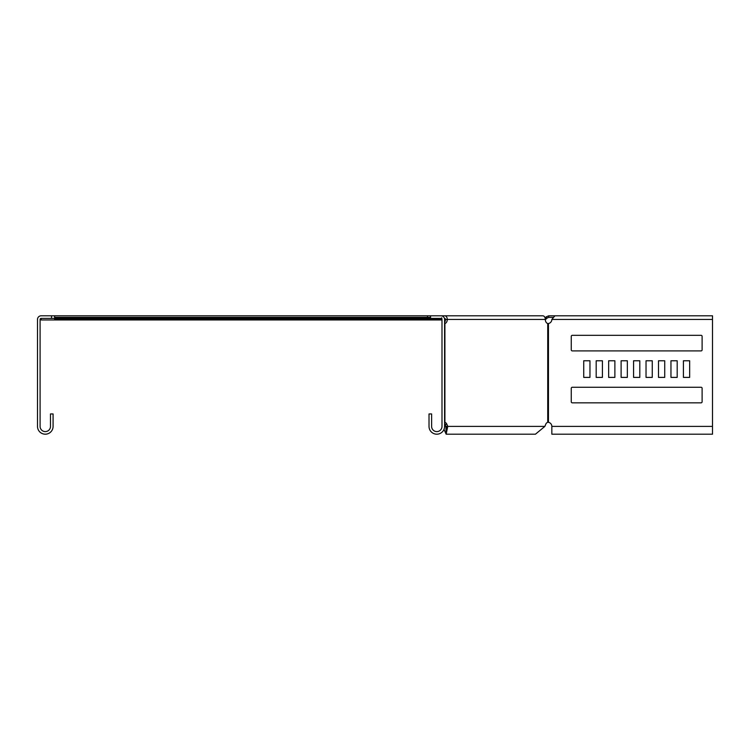 <?xml version="1.0" encoding="UTF-8"?>
<svg xmlns="http://www.w3.org/2000/svg" width="750" height="750" viewBox="0 0 750 750"><rect width="100%" height="100%" fill="white"/><g stroke="black" fill="none" stroke-linecap="round" stroke-linejoin="round"><path stroke-width="1.12" d="M445.434 319.959L444.591 319.959M441.994 319.959L41.138 319.959L41.138 318.403A1.041 1.041 0 0 0 40.097 319.444L40.097 426.403A5.194 5.194 0 0 0 45.291 431.597A5.194 5.194 0 0 0 50.484 426.403L50.484 413.944L53.081 413.944L53.081 426.403A7.791 7.791 0 0 1 45.291 434.194A7.791 7.791 0 0 1 37.5 426.403L37.5 319.444A3.637 3.637 0 0 1 41.138 315.806L51.516 315.806L51.516 318.403L41.138 318.403M523.294 315.806L542.756 315.806A3.637 2.569 90 0 1 545.325 319.444A4.153 2.934 90 0 0 547.725 323.522L548.456 323.522A4.153 4.153 0 0 0 551.841 319.444L554.916 315.806L712.5 315.806L548.728 315.806L546.159 316.866L547.266 317.972L545.334 319.603M546.159 316.866L545.241 317.794L546.337 318.891M54.638 318.403L51.516 318.403M542.756 315.806L444.722 315.806A3.637 2.569 90 0 1 447.291 319.444L445.453 319.444A1.041 0.731 90 0 0 444.722 318.403L444.441 318.403M548.728 315.806L548.728 317.362L547.266 317.972M553.031 317.362L548.728 317.362M441.947 319.125L441.713 317.794M430.575 315.806L440.963 315.806A3.637 3.637 0 0 1 444.591 319.444L444.591 426.403A7.791 7.791 0 0 1 436.809 434.194A7.791 7.791 0 0 1 429.019 426.403L429.019 413.944L431.616 413.944L431.616 426.403A5.194 5.194 0 0 0 436.809 431.597A5.194 5.194 0 0 0 441.994 426.403L441.994 319.444A1.041 1.041 0 0 0 440.963 318.403L430.575 318.403L430.575 315.806L54.638 315.806L54.638 319.959M54.638 318.891L441.713 318.891L441.019 318.403M54.638 317.362L427.462 317.362L427.462 315.806M430.575 317.362L427.462 317.362M547.725 323.522L547.725 422.325A4.153 2.934 -90 0 0 545.719 424.331L544.875 426.403L535.444 434.194L446.156 434.194L444.009 429.375M572.306 350.906A1.041 1.041 0 0 1 571.266 349.866L571.266 336.366A1.041 1.041 0 0 1 572.306 335.325L701.072 335.325A1.041 1.041 0 0 1 702.112 336.366L702.112 349.866A1.041 1.041 0 0 1 701.072 350.906L572.306 350.906A1.041 1.041 0 0 1 571.266 349.866M689.653 360.769L689.653 377.391L683.419 377.391L683.419 360.769L689.653 360.769L689.653 377.391L683.419 377.391L683.419 360.769L689.653 360.769M664.725 360.769L664.725 377.391L658.5 377.391L658.5 360.769L664.725 360.769L664.725 377.391L658.5 377.391L658.5 360.769L664.725 360.769M639.806 360.769L639.806 377.391L633.572 377.391L633.572 360.769L639.806 360.769L639.806 377.391L633.572 377.391L633.572 360.769L639.806 360.769M614.878 360.769L614.878 377.391L608.653 377.391L608.653 360.769L614.878 360.769L614.878 377.391L608.653 377.391L608.653 360.769L614.878 360.769M589.959 377.391L583.725 377.391L583.725 360.769L589.959 360.769L589.959 377.391L583.725 377.391L583.725 360.769L589.959 360.769L589.959 377.391M602.419 360.769L602.419 377.391L596.184 377.391L596.184 360.769L602.419 360.769L602.419 377.391L596.184 377.391L596.184 360.769L602.419 360.769M627.347 360.769L627.347 377.391L621.112 377.391L621.112 360.769L627.347 360.769L627.347 377.391L621.112 377.391L621.112 360.769L627.347 360.769M652.266 360.769L652.266 377.391L646.031 377.391L646.031 360.769L652.266 360.769L652.266 377.391L646.031 377.391L646.031 360.769L652.266 360.769M677.194 360.769L677.194 377.391L670.959 377.391L670.959 360.769L677.194 360.769L677.194 377.391L670.959 377.391L670.959 360.769L677.194 360.769M701.072 387.253A1.041 1.041 0 0 1 702.112 388.294L702.112 401.794A1.041 1.041 0 0 1 701.072 402.834L572.306 402.834A1.041 1.041 0 0 1 571.266 401.794L571.266 388.294A1.041 1.041 0 0 1 572.306 387.253L701.072 387.253A1.041 1.041 0 0 1 702.112 388.294M444.591 423.469A4.153 2.934 -90 0 1 445.059 424.331L445.912 426.403C446.072 433.106 446.241 433.106 446.4 426.403L444.572 426.403M445.453 319.444A4.153 2.934 -90 0 1 444.591 322.378M444.591 422.325L444.9 422.325A4.153 2.934 -90 0 1 446.897 424.331L447.75 426.403L445.912 426.403C446.072 433.106 446.241 433.106 446.4 426.403M545.325 319.444L447.291 319.444A4.153 2.934 -90 0 1 444.9 323.522L444.591 323.522M712.5 315.806L712.5 434.194L551.841 434.194L551.841 426.403A4.153 4.153 0 0 0 548.456 422.325L547.725 422.325A4.153 2.934 90 0 0 545.719 424.331M544.875 426.403L447.75 426.403L446.156 434.194L535.444 434.194M444.591 426.337L445.238 424.762M440.963 315.806L444.722 315.806M572.306 402.834A1.041 1.041 0 0 1 571.266 401.794M702.112 401.794A1.041 1.041 0 0 1 701.072 402.834M571.266 388.294A1.041 1.041 0 0 1 572.306 387.253M701.072 335.325A1.041 1.041 0 0 1 702.112 336.366M571.266 336.366A1.041 1.041 0 0 1 572.306 335.325M702.112 349.866A1.041 1.041 0 0 1 701.072 350.906M54.638 315.806L51.516 315.806M430.575 317.972L54.638 317.972M446.897 424.331L445.059 424.331M444.9 323.522L444.9 422.325M548.456 323.522L548.456 422.325M551.841 319.444L712.5 319.444M551.841 426.403L712.5 426.403"/></g></svg>
